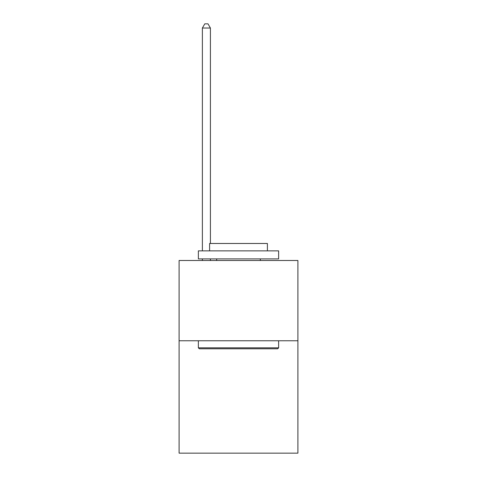 <?xml version="1.0" encoding="UTF-8"?>
<svg xmlns="http://www.w3.org/2000/svg" width="477" height="477" viewBox="0 0 477 477"><rect width="100%" height="100%" fill="white"/><g stroke="black" fill="none" stroke-linecap="round" stroke-linejoin="round"><path stroke-width="0.72" d="M297.904 340.769L297.904 453.15L179.096 453.15L179.096 260.496L297.904 260.496L297.904 340.769L179.096 340.769M199.326 348.794L198.366 347.834L278.634 347.834L277.674 348.794L199.326 348.794M278.634 250.86L278.634 258.892L198.366 258.892L198.366 250.86L278.634 250.86M209.6 250.86L209.6 243.479L267.4 243.479L267.4 250.86M278.634 340.769L278.634 347.834M198.366 340.769L198.366 347.834M260.335 258.892L260.335 260.496M216.665 258.892L216.665 260.496M210.405 260.496L210.405 258.892M210.405 243.479L210.405 28.024L202.379 28.024L202.379 250.86M202.379 260.496L202.379 258.892M202.379 28.024L204.788 23.85L207.996 23.85L210.405 28.024"/></g></svg>
